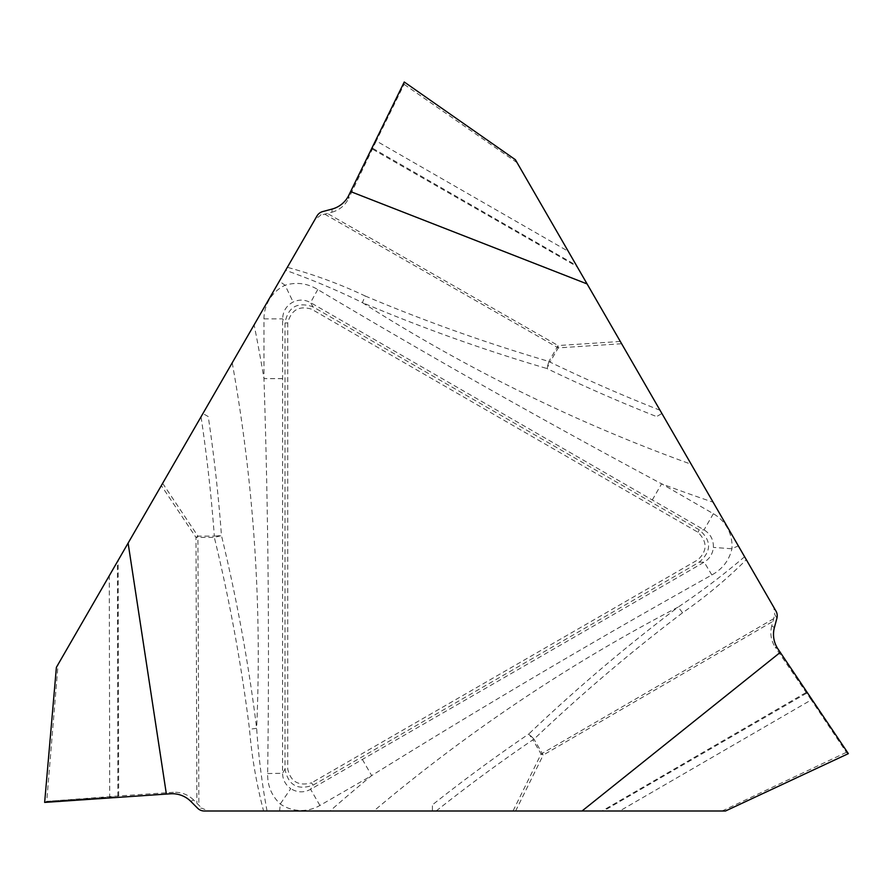 <?xml version="1.0" encoding="UTF-8"?>
<svg xmlns="http://www.w3.org/2000/svg" width="893" height="893" viewBox="0 0 893 893"><rect width="100%" height="100%" fill="white"/><g stroke="black" fill="none" stroke-linecap="round" stroke-linejoin="round"><path stroke-width="0.67" stroke-dasharray="4.46 3.35" d="M208.248 416.584L202.923 413.515L208.248 416.584A1625.048 1625.048 0 0 1 221.464 535.577A18.664 1.261 166.3 0 1 214.331 537.407C229.691 600.676 241.423 664.638 249.504 729.28C251.804 756.929 256.503 784.177 263.602 811L208.582 811L201.918 808.254L197.654 808.254M44.65 802.416L46.726 801.367L118.702 795.953L173.387 792.314L170.451 793.788M263.602 811L279.632 811A1685.995 1685.995 0 0 0 280.268 804.013L290.75 788.631C285.47 784.88 282.746 779.756 282.556 773.282L282.623 318.857C282.925 311.211 286.43 305.596 293.138 302.013C299.021 299.322 304.826 299.512 310.53 302.593L704.041 529.862C710.504 533.947 713.619 539.785 713.373 547.398C712.759 553.839 709.689 558.761 704.175 562.166L310.597 789.323C303.821 792.884 297.202 792.649 290.75 788.631M362.357 759.43L371.678 775.582C483.526 706.073 596.915 639.198 711.855 574.947C722.459 569.12 729.157 560.391 731.936 548.782A37.417 37.327 180 0 0 713.362 513.709L661.601 483.827C545.478 421.719 430.861 356.954 317.752 289.544C307.404 283.271 296.509 281.842 285.057 285.235A37.417 37.327 60 0 0 263.971 318.857L263.971 378.621C268.246 510.238 269.474 641.877 267.643 773.55C267.387 785.639 271.595 795.797 280.268 804.013A37.417 37.327 -60 0 0 319.917 805.464L371.678 775.582A1685.995 1685.995 0 0 0 330.03 811L279.632 811M330.03 811L373.821 811A1657.408 1657.408 0 0 1 678.167 607.095C625.993 646.51 576.231 688.793 528.857 733.923A18.664 1.261 46.3 0 1 534.003 739.181C581.12 694.241 630.648 652.113 682.587 612.788C705.381 596.959 726.623 579.278 746.314 559.71L773.829 607.363L774.778 614.518L776.91 618.202M436.175 811A1617.893 1617.893 0 0 1 532.875 739.828L541.08 754.038L513.006 811L432.413 811L432.413 804.861L432.413 811L373.821 811M513.006 811L619.697 811L811.268 699.911L775.236 647.191L777.982 648.999M725.496 811L619.697 811M204.307 811L208.582 811M190.778 801.367L193.602 799.961L201.918 808.254M56.393 667.328L58.09 664.392L46.726 801.367M319.917 805.464L310.597 789.323L312.963 785.215L699.297 562.166C711.632 551.349 711.632 540.578 699.297 529.862L312.963 306.812C297.436 301.533 288.104 306.924 284.99 322.965L284.99 769.063C288.193 785.148 297.514 790.528 312.963 785.215L311.59 782.837C298.63 786.353 290.683 781.755 287.736 769.063L287.736 322.965C291.174 309.983 299.122 305.384 311.59 309.19L697.924 532.239C707.446 541.705 707.446 550.892 697.924 559.777L311.59 782.837M746.314 559.71L738.299 545.835A1685.995 1685.995 0 0 0 731.936 548.782L713.373 547.398M744.595 556.741C723.453 574.802 701.318 591.579 678.167 607.095A18.664 1.295 52.9 0 1 682.587 612.788M711.855 574.947L704.175 562.166L699.297 562.166L697.924 559.777M282.623 378.621L263.971 378.621A1685.995 1685.995 0 0 0 254.125 324.84L201.048 416.763A1617.893 1617.893 0 0 1 214.331 536.113L197.922 536.113L162.638 483.303L201.048 416.763M267.04 811C261.973 783.663 258.501 756.092 256.648 728.286C248.589 663.41 236.868 599.17 221.464 535.577L214.331 536.113L214.331 537.407L197.922 537.407L197.922 536.113L195.98 537.407A18.664 1.306 -0.2 0 0 197.922 537.407L198.86 805.218M117.865 796.377L117.407 561.641L161.332 485.569L195.98 537.407L196.895 803.265M117.407 561.641L109.281 575.706L109.716 797.159M58.09 664.381L109.281 575.706M316.982 215.972L314.838 219.667L320.565 215.269L322.686 211.585M287.334 267.32L285.615 270.289C311.824 279.576 337.431 290.359 362.446 302.649A18.664 1.295 -67.1 0 1 365.159 295.974C340.066 284.141 314.124 274.586 287.334 267.32L314.838 219.667M285.615 270.289L279.319 281.195A1685.995 1685.995 0 0 0 285.057 285.235L293.138 302.013M254.125 324.84L279.319 281.195M162.638 483.303L161.332 485.569M267.643 773.55L282.556 773.282L284.99 769.063L287.736 769.063M193.602 799.961C187.943 794.502 181.201 791.957 173.387 792.314M118.702 795.953L118.133 560.391M232.225 362.77A1657.408 1657.408 0 0 1 256.648 728.286A18.664 1.295 172.9 0 1 249.504 729.28M848.35 753.625L846.408 752.341L811.268 699.911M652.281 499.98L661.601 483.827A1685.995 1685.995 0 0 0 713.105 502.19L738.299 545.835M713.105 502.19L691.204 464.26A1657.408 1657.408 0 0 1 362.446 302.649C422.668 328.122 484.162 350.078 546.929 368.53A18.664 1.261 -73.7 0 1 548.905 361.453C486.439 343.113 425.191 321.29 365.159 295.974M660.027 410.267A1617.893 1617.893 0 0 1 550.032 362.1L558.237 347.89L621.617 343.727L661.903 413.515L656.589 416.584L661.903 413.515L691.204 464.26M621.617 343.727L568.272 251.324L376.277 140.971L348.627 198.536L348.828 195.254M515.373 159.702L568.272 251.324M775.961 611.058L773.829 607.363M774.387 627.6L771.753 625.859L774.778 614.518M722.102 811L846.408 752.341M317.752 289.544L310.53 302.593L312.963 306.812L311.59 309.19M771.753 625.859C769.855 633.483 771.016 640.594 775.236 647.191M805.732 692.722L602.016 811M713.362 513.709L704.041 529.862L699.297 529.862L697.924 532.239M404.25 82L404.116 84.322L376.277 140.971M332.096 209.062L331.906 212.221L320.565 215.269M517.069 162.649L404.116 84.322M331.906 212.221C339.452 210.045 345.033 205.479 348.627 198.536M372.816 149.354L577.112 266.639M263.971 318.857L282.623 318.857L284.99 322.965L287.736 322.965M113.69 796.857L46.726 801.367L44.65 802.416L111.781 797.806L113.69 796.857M773.673 618.682L542.207 753.391L534.003 739.181L532.875 739.828L528.857 733.923A1625.048 1625.048 0 0 0 432.413 804.861M515.607 811L543.19 755.076A18.664 1.306 -120.2 0 0 542.207 753.391L541.08 754.038L543.19 755.076L772.97 621.349M324.717 214.141L557.109 347.243L548.905 361.453L550.032 362.1L546.929 368.53A1625.048 1625.048 0 0 0 656.589 416.584M806.513 693.236L603.456 811M620.311 341.461L558.092 345.558A18.664 1.306 119.8 0 0 557.109 347.243L558.237 347.89L558.092 345.558L327.385 213.416M372.872 148.417L576.387 265.388"/><path stroke-width="1.34" d="M128.112 543.089L166.377 794.067L44.65 802.416L56.393 667.328L316.982 215.972A9.377 9.332 -60 0 1 322.686 211.585L332.096 209.062A26.21 26.131 -86.5 0 0 348.828 195.254L350.614 191.582L587.103 283.941L515.373 159.702L404.25 82L350.614 191.582M582.035 811L725.496 811L848.35 753.625L780.259 652.381L582.035 811L204.307 811A9.377 9.332 180 0 1 197.654 808.254L190.778 801.367A26.21 26.131 153.5 0 0 170.451 793.788L166.377 794.067M780.259 652.381L777.982 648.999A26.21 26.131 33.5 0 1 774.387 627.6L776.91 618.202A9.377 9.332 60 0 0 775.961 611.058L587.103 283.941"/></g></svg>
